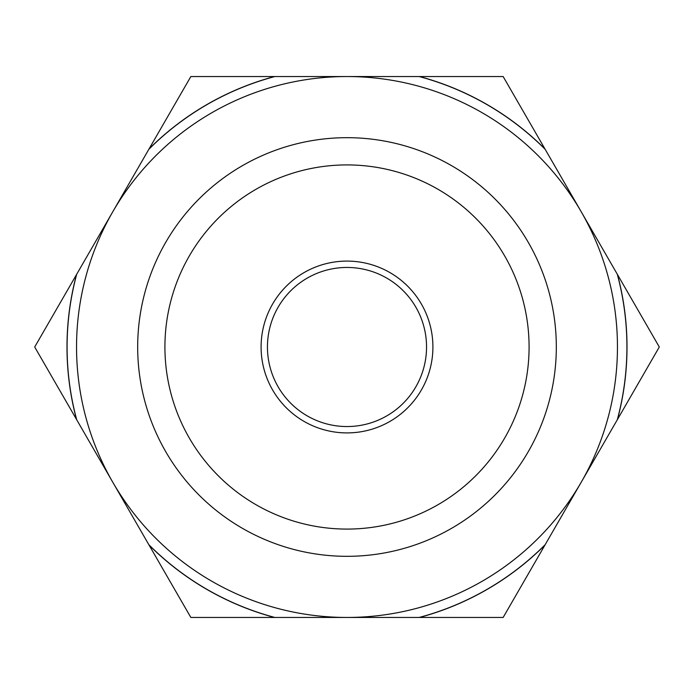 <?xml version="1.0" encoding="UTF-8"?>
<svg xmlns="http://www.w3.org/2000/svg" width="694" height="694" viewBox="0 0 694 694"><rect width="100%" height="100%" fill="white"/><g stroke="black" fill="none" stroke-linecap="round" stroke-linejoin="round"><path stroke-width="1.04" d="M76.704 274.243L148.846 149.297A279.916 279.916 0 0 1 274.867 76.54L419.133 76.54A279.916 279.916 0 0 1 545.154 149.297L617.296 274.243A279.916 279.916 0 0 1 617.296 419.757L545.154 544.703A279.916 279.916 0 0 1 419.133 617.46L274.867 617.46A279.916 279.916 0 0 1 148.846 544.703L76.704 419.757A279.916 279.916 0 0 1 76.704 274.243L34.7 347L76.704 419.757M112.775 482.226A270.46 270.46 0 0 1 347 76.54A270.46 270.46 0 0 1 581.225 482.226A270.46 270.46 0 0 1 112.775 482.226M137.681 347A209.319 209.319 0 0 1 451.664 165.727A209.319 209.319 0 0 1 451.664 528.273A209.319 209.319 0 0 1 137.681 347M164.92 347A182.08 182.08 0 0 1 438.044 189.315A182.08 182.08 0 0 1 438.044 504.685A182.08 182.08 0 0 1 164.92 347M261.091 347A85.909 85.909 0 0 1 389.959 272.603A85.909 85.909 0 0 1 389.959 421.397A85.909 85.909 0 0 1 261.091 347M267.45 347A79.55 79.55 0 0 1 386.775 278.112A79.55 79.55 0 0 1 386.775 415.888A79.55 79.55 0 0 1 267.45 347M274.867 76.54L190.85 76.54L148.846 149.297M545.154 149.297L503.15 76.54L419.133 76.54M617.296 419.757L659.3 347L617.296 274.243M419.133 617.46L503.15 617.46L545.154 544.703M148.846 544.703L190.85 617.46L274.867 617.46M274.512 617.46A280.003 280.003 0 0 1 149.019 545.007M76.531 419.454A280.003 280.003 0 0 1 76.531 274.546M544.981 545.007A280.003 280.003 0 0 1 419.488 617.46M617.469 274.546A280.003 280.003 0 0 1 617.469 419.454M419.488 76.54A280.003 280.003 0 0 1 544.981 148.993M149.019 148.993A280.003 280.003 0 0 1 274.512 76.54"/></g></svg>
